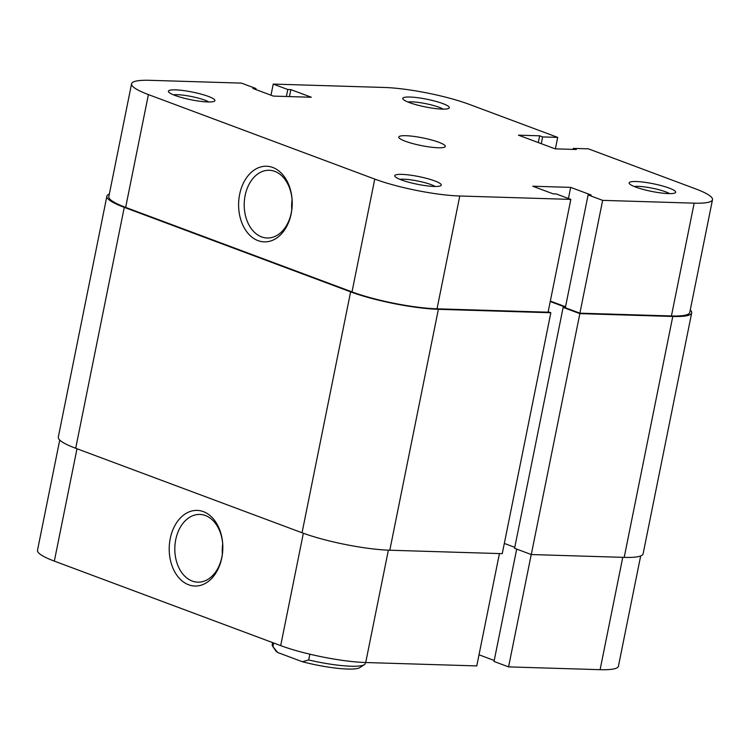 <?xml version="1.0" encoding="UTF-8"?>
<svg xmlns="http://www.w3.org/2000/svg" width="750" height="750" viewBox="0 0 750 750"><rect width="100%" height="100%" fill="white"/><g stroke="black" fill="none" stroke-linecap="round" stroke-linejoin="round"><path stroke-width="1.12" d="M272.625 642.6L272.194 644.766A47.456 7.819 11.4 0 0 272.587 646.181A47.456 7.819 11.4 0 0 272.934 646.622L277.688 652.509A43.509 7.172 -168.6 0 1 275.663 650.672L272.587 646.181M273.666 642.994L272.934 646.622M309.853 654.188L308.681 659.972A47.456 7.819 11.4 0 0 364.322 664.678A47.456 7.819 11.4 0 0 365.241 663.534L365.438 662.522M364.322 664.678L359.756 667.631A43.509 7.172 -168.6 0 1 302.391 661.734L277.688 652.509M302.391 661.734L308.681 659.972M438.375 309.309L550.837 312.75L502.256 553.659L389.803 550.228L438.375 309.309A63.281 10.425 -168.6 0 1 350.616 291.853L124.266 207.356A63.281 10.425 -168.6 0 1 106.884 196.209A63.281 10.425 -168.6 0 1 109.331 194.062M389.803 550.228A63.281 10.425 -168.6 0 1 302.044 532.762L75.694 448.266A63.281 10.425 -168.6 0 1 58.303 437.119L106.884 196.209M690.262 309.956A63.281 10.425 -168.6 0 1 691.697 312.881A63.281 10.425 -168.6 0 1 672.778 316.472L579.853 313.631L563.147 307.397L565.406 307.462M691.697 312.881L643.116 553.791A63.281 10.425 -168.6 0 1 624.197 557.381L672.778 316.472M624.197 557.381L531.281 554.541L579.853 313.631M531.281 554.541L514.575 548.306L563.147 307.397M565.462 307.209L550.247 301.528M514.772 547.331L504.319 543.431M550.837 312.75L548.184 311.756M434.756 180.919A23.728 3.909 -168.6 0 1 440.812 185.672A23.728 3.909 -168.6 0 1 424.519 185.512A23.728 3.909 -168.6 0 1 401.269 179.897A23.728 3.909 -168.6 0 1 394.95 176.428A23.728 3.909 -168.6 0 1 407.859 174.834A23.728 3.909 -168.6 0 1 434.756 180.919M435.15 186.469A19.772 3.263 11.4 0 0 431.194 184.659A19.772 3.263 11.4 0 0 399.872 179.353M208.406 96.422A23.728 3.909 -168.6 0 1 214.462 101.175A23.728 3.909 -168.6 0 1 198.169 101.016A23.728 3.909 -168.6 0 1 174.919 95.4A23.728 3.909 -168.6 0 1 168.6 91.922A23.728 3.909 -168.6 0 1 181.509 90.328A23.728 3.909 -168.6 0 1 208.406 96.422M208.8 101.963A19.772 3.263 11.4 0 0 204.844 100.163A19.772 3.263 11.4 0 0 173.522 94.847M669.15 188.081A23.728 3.909 -168.6 0 1 675.216 192.834A23.728 3.909 -168.6 0 1 658.913 192.666A23.728 3.909 -168.6 0 1 635.662 187.059A23.728 3.909 -168.6 0 1 629.344 183.581A23.728 3.909 -168.6 0 1 642.253 181.988A23.728 3.909 -168.6 0 1 669.15 188.081M669.544 193.622A19.772 3.263 11.4 0 0 665.588 191.812A19.772 3.263 11.4 0 0 634.266 186.506M442.8 103.575A23.728 3.909 -168.6 0 1 448.866 108.328A23.728 3.909 -168.6 0 1 432.562 108.169A23.728 3.909 -168.6 0 1 409.312 102.553A23.728 3.909 -168.6 0 1 402.994 99.084A23.728 3.909 -168.6 0 1 415.903 97.491A23.728 3.909 -168.6 0 1 442.8 103.575M443.194 109.116A19.772 3.263 11.4 0 0 439.237 107.316A19.772 3.263 11.4 0 0 407.916 102.009M272.794 167.475A37.837 26.803 91.7 0 1 291.197 213.684A37.837 26.803 91.7 0 1 258.038 240.638A37.837 26.803 91.7 0 1 239.634 194.438A37.837 26.803 91.7 0 1 272.794 167.475M261.6 236.897A33.881 24 -88.3 0 0 267.169 238.003A33.881 24 -88.3 0 0 291.9 208.847A33.881 24 -88.3 0 0 274.809 171.384A33.881 24 -88.3 0 0 269.241 170.278A33.881 24 -88.3 0 0 244.509 199.434A33.881 24 -88.3 0 0 261.6 236.897M405.291 141.225A23.728 3.909 11.4 0 0 430.397 147.094A23.728 3.909 11.4 0 0 445.294 146.428A23.728 3.909 11.4 0 0 438.778 142.247A23.728 3.909 11.4 0 0 413.672 136.378A23.728 3.909 11.4 0 0 398.775 137.044A23.728 3.909 11.4 0 0 405.291 141.225M712.5 199.688L689.756 312.488A61.303 10.106 -168.6 0 1 671.428 315.966L579.9 313.172L602.644 200.363L694.172 203.156A61.303 10.106 11.4 0 0 712.5 199.688A61.303 10.106 11.4 0 0 695.662 188.887L588.413 148.847L573.347 148.387L576.309 149.494L555.103 148.847L518.456 135.169L539.663 135.816L542.625 136.922L557.691 137.381L469.312 104.381A61.303 10.106 11.4 0 0 384.291 87.469L273.234 84.084L270.994 95.203M374.756 179.091A61.303 10.106 11.4 0 0 459.778 196.003L570.834 199.397L548.091 312.197L437.034 308.812A61.303 10.106 -168.6 0 1 352.013 291.9L374.756 179.091L148.406 94.584L125.662 207.394L352.013 291.9M125.662 207.394A61.303 10.106 -168.6 0 1 108.825 196.594L131.569 83.794A61.303 10.106 11.4 0 0 148.406 94.584M579.9 313.172L565.35 307.744L588.094 194.934L591.169 195.028L570.684 187.378L532.734 186.225L553.219 193.866L556.284 193.959L570.834 199.397M565.547 306.759L550.331 301.078M602.644 200.363L588.094 194.934M131.569 83.794A61.303 10.106 11.4 0 1 149.897 80.316L241.425 83.109L255.975 88.537L252.9 88.444L273.384 96.094L311.334 97.256L290.85 89.606L287.784 89.513L273.234 84.084M555.375 148.856L557.691 137.381M568.444 198.497L570.684 187.378M289.444 96.581L290.85 89.606M286.378 96.487L287.784 89.513M255.778 89.522L255.975 88.537M573.141 149.4L573.347 148.387M538.294 142.575L539.663 135.816M541.266 143.681L542.625 136.922M292.078 199.819A33.881 24 -88.3 0 0 291.769 209.916M188.644 584.794A37.837 26.803 91.7 0 1 170.241 538.594A37.837 26.803 91.7 0 1 203.4 511.641A37.837 26.803 91.7 0 1 221.794 557.841A37.837 26.803 91.7 0 1 188.644 584.794M205.416 515.541A33.881 24 -88.3 0 0 199.847 514.434A33.881 24 -88.3 0 0 175.116 543.591A33.881 24 -88.3 0 0 192.206 581.053A33.881 24 -88.3 0 0 197.775 582.169A33.881 24 -88.3 0 0 222.506 553.013A33.881 24 -88.3 0 0 205.416 515.541M222.684 543.984A33.881 24 -88.3 0 0 222.375 554.072M531.234 554.531L508.575 666.891L600.103 669.684L622.762 557.334M76.997 448.753L54.337 561.112L280.688 645.619L303.347 533.25M54.337 561.112A61.303 10.106 -168.6 0 1 37.5 550.312L59.737 440.044M640.669 555.938L618.431 666.206A61.303 10.106 -168.6 0 1 600.103 669.684M516.684 549.094L494.025 661.462L508.575 666.891M479.006 654.797L494.222 660.478M388.369 550.172L365.709 662.531L476.766 665.916L499.425 553.575M365.709 662.531A61.303 10.106 -168.6 0 1 280.688 645.619M75.694 448.266L124.266 207.356M302.044 532.762L350.616 291.853M459.778 196.003L437.034 308.812M671.428 315.966L694.172 203.156"/></g></svg>
